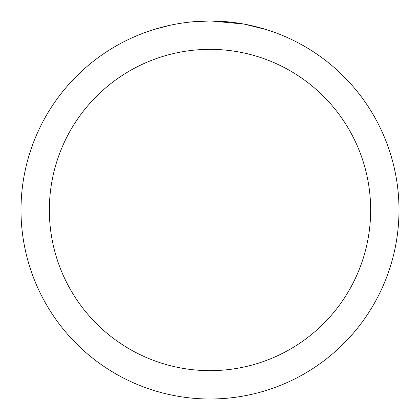 <?xml version="1.0" encoding="UTF-8"?>
<svg xmlns="http://www.w3.org/2000/svg" width="420" height="420" viewBox="0 0 420 420"><rect width="100%" height="100%" fill="white"/><g stroke="black" fill="none" stroke-linecap="round" stroke-linejoin="round"><path stroke-width="0.63" d="M210 49.35A160.65 160.65 0 0 1 370.65 210A160.65 160.65 0 0 1 210 370.65A160.65 160.65 0 0 1 49.35 210A160.65 160.65 0 0 1 210 49.35M210 21A189 189 0 0 1 399 210A189 189 0 0 1 210 399A189 189 0 0 1 21 210A189 189 0 0 1 210 21M244.466 24.171L266.149 29.537M243.574 24.008L211.339 21.005L216.431 21.11M233.273 22.439L234.071 22.538M188.685 22.207L186.38 22.481M153.857 29.537L170.326 25.211M181.104 23.221L186.38 22.486M196.145 21.509L199.154 21.315M208.666 21.005L189.578 22.108M181.745 23.126L182.511 23.011"/></g></svg>
